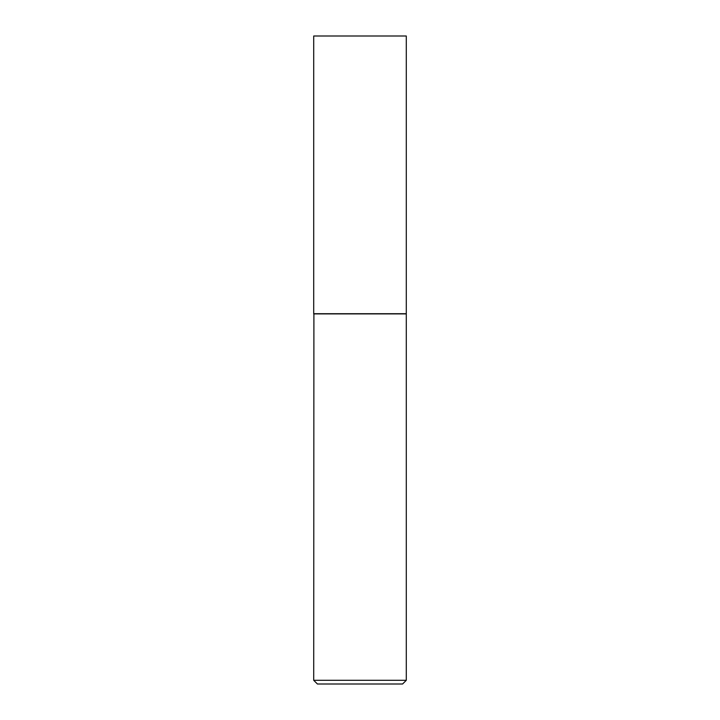 <?xml version="1.0" encoding="UTF-8"?>
<svg xmlns="http://www.w3.org/2000/svg" width="720" height="720" viewBox="0 0 720 720"><rect width="100%" height="100%" fill="white"/><g stroke="black" fill="none" stroke-linecap="round" stroke-linejoin="round"><path stroke-width="1.08" d="M406.287 36L313.713 36L313.713 313.713L406.287 313.713L406.287 36M313.902 313.713L313.713 680.301L406.287 680.301L406.287 313.902L313.713 313.902M406.287 680.301L402.579 684L317.421 684L313.713 680.301"/></g></svg>
